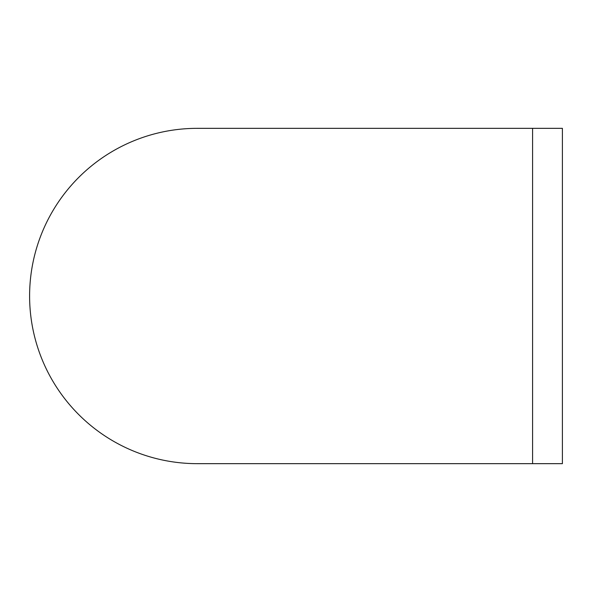 <?xml version="1.0" encoding="UTF-8"?>
<svg xmlns="http://www.w3.org/2000/svg" width="592" height="592" viewBox="0 0 592 592"><rect width="100%" height="100%" fill="white"/><g stroke="black" fill="none" stroke-linecap="round" stroke-linejoin="round"><path stroke-width="0.89" d="M532.593 463.662L532.593 128.338L562.4 128.338L562.4 463.662L197.262 463.662A167.662 167.662 0 0 1 29.6 296A167.662 167.662 0 0 1 197.262 128.338L197.262 128.338A167.662 167.662 0 0 0 29.6 296A167.662 167.662 0 0 0 197.262 463.662M532.593 128.338L197.262 128.338"/></g></svg>
